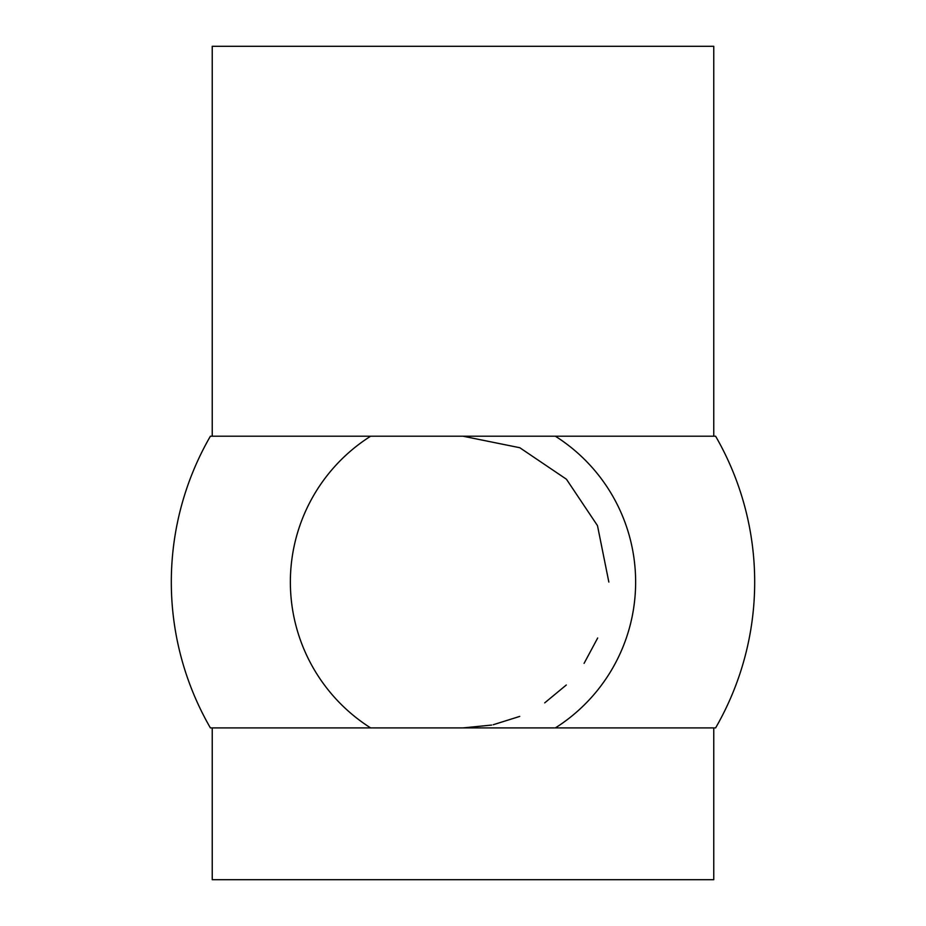 <?xml version="1.0" encoding="UTF-8"?>
<svg xmlns="http://www.w3.org/2000/svg" width="926" height="926" viewBox="0 0 926 926"><rect width="100%" height="100%" fill="white"/><g stroke="black" fill="none" stroke-linecap="round" stroke-linejoin="round"><path stroke-width="1.39" d="M463 436.215L519.787 447.721L566.434 479.228L597.49 525.644L608.845 582.06M212.239 727.905L212.239 879.7L713.761 879.7L713.761 727.905M713.761 436.215L713.761 46.3L212.239 46.3L212.239 436.215M463.081 727.905L491.671 725.058M493.222 724.734L519.729 716.411M544.708 702.869L566.307 684.997M584.086 663.363L597.687 637.991M171.31 582.06A291.69 291.69 -90 0 1 210.387 436.215L715.613 436.215A291.69 291.69 -90 0 1 715.613 727.905L210.387 727.905A291.69 291.69 -90 0 1 171.31 582.06M555.369 727.905A172.63 172.63 90 0 0 555.369 436.215M370.631 727.905A172.63 172.63 -90 0 1 370.631 436.215"/></g></svg>
